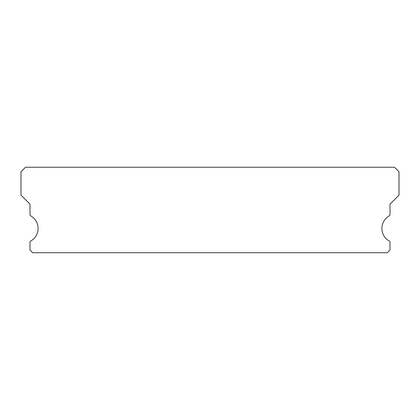 <?xml version="1.0" encoding="UTF-8"?>
<svg xmlns="http://www.w3.org/2000/svg" width="420" height="420" viewBox="0 0 420 420"><rect width="100%" height="100%" fill="white"/><g stroke="black" fill="none" stroke-linecap="round" stroke-linejoin="round"><path stroke-width="0.63" d="M389.303 241.038A14.401 14.401 0 0 1 389.303 215.864A1.349 1.349 0 0 0 390.002 214.683L390.002 204.152L399 195.148L399 171.749L394.501 167.249L25.499 167.249L21 171.749L21 195.148L29.998 204.152L29.998 214.683A1.349 1.349 0 0 0 30.697 215.864A14.401 14.401 0 0 1 30.697 241.038A1.349 1.349 0 0 0 29.998 242.219L29.998 250.052L32.702 252.751L387.298 252.751L390.002 250.052L390.002 242.219A1.349 1.349 0 0 0 389.303 241.038"/></g></svg>
